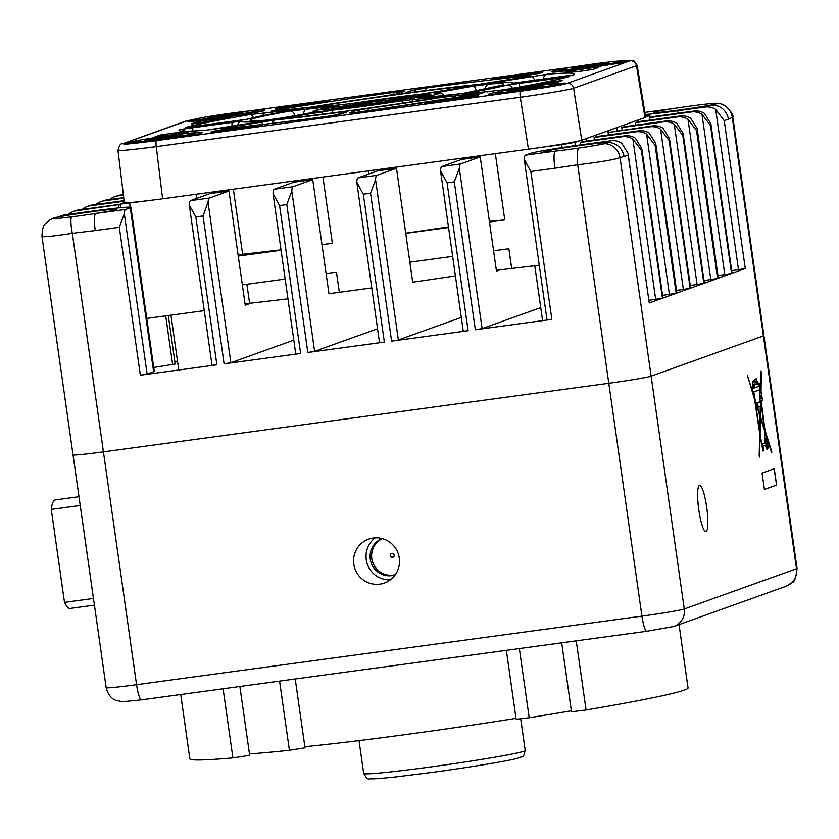 <?xml version="1.0" encoding="UTF-8"?>
<svg xmlns="http://www.w3.org/2000/svg" width="839" height="839" viewBox="0 0 839 839"><rect width="100%" height="100%" fill="white"/><g stroke="black" fill="none" stroke-linecap="round" stroke-linejoin="round"><path stroke-width="1.26" d="M674.734 108.346A16.277 2.853 82.3 0 0 674.65 108.346A16.277 2.853 82.3 0 0 674.546 108.378A32.385 1.185 -8.1 0 0 653.875 112.237A32.385 1.185 -8.1 0 0 653.413 112.51A32.385 1.185 -8.1 0 0 674.703 110.612A32.385 1.185 -8.1 0 0 710.203 105.2A32.385 1.185 -8.1 0 0 717.062 103.658A32.385 1.185 -8.1 0 0 717.534 103.386A32.385 1.185 -8.1 0 0 717.408 103.302A32.385 1.185 -8.1 0 0 715.321 103.27A32.385 1.185 -8.1 0 0 698.793 104.969A32.385 1.185 -8.1 0 0 675.615 108.21A32.385 1.185 -8.1 0 0 674.546 108.378L644.855 112.405M525.497 155.173L555.313 151.125A32.385 1.185 -8.1 0 0 578.48 148.104A32.385 1.185 -8.1 0 0 604.877 143.647A32.385 1.185 -8.1 0 0 607.31 143.008A32.385 1.185 -8.1 0 0 607.782 142.735A32.385 1.185 -8.1 0 0 605.863 142.609A32.385 1.185 -8.1 0 0 572.89 146.51A32.385 1.185 -8.1 0 0 544.123 151.586A32.385 1.185 -8.1 0 0 543.662 151.859A32.385 1.185 -8.1 0 0 555.313 151.125A16.277 2.853 82.3 0 0 554.862 168.22L530.814 171.481L551.863 319.376L547.007 319.848L524.27 159.473A16.277 2.853 -97.7 0 1 525.497 155.173L530.238 153.474A46.617 1.709 171.9 0 1 583.577 144.486L611.012 140.763A16.277 16.014 70.3 0 1 621.636 143.07L628.033 153.317L628.191 155.068L624.038 156.557A16.277 16.014 -109.7 0 0 605.863 142.609L611.012 140.763M57.839 217.081L62.002 215.592A16.277 16.014 70.3 0 1 65.211 214.805L60.051 216.651A32.385 1.185 -8.1 0 0 58.887 216.871A32.385 1.185 -8.1 0 0 53.193 218.192A32.385 1.185 -8.1 0 0 52.993 218.266A32.385 1.185 -8.1 0 0 52.721 218.465A32.385 1.185 -8.1 0 0 52.847 218.549A32.385 1.185 -8.1 0 0 71.462 216.882A32.385 1.185 -8.1 0 0 95.709 213.473A32.385 1.185 -8.1 0 0 116.38 209.614A32.385 1.185 -8.1 0 0 116.841 209.341A32.385 1.185 -8.1 0 0 95.552 211.239A32.385 1.185 -8.1 0 0 60.051 216.651A16.277 16.014 -109.7 0 0 58.363 216.976M293.797 340.141L230.872 362.7L224.097 363.843L300.624 353.46L295.758 353.932L273.032 193.557A16.277 2.853 -97.7 0 1 274.248 189.257L293.954 182.189L312.727 179.64L293.021 186.709A16.277 2.853 82.3 0 0 291.804 191.019L314.615 351.331L307.84 352.474L384.367 342.092L379.511 342.574L356.774 182.199A16.277 2.853 -97.7 0 1 358.001 177.889L377.707 170.831L396.48 168.282L376.774 175.341A16.277 2.853 82.3 0 0 375.547 179.651L398.368 339.973L391.593 341.116L468.12 330.734L463.254 331.206L440.527 170.841A16.277 2.853 -97.7 0 1 441.744 166.531L461.45 159.462L480.223 156.914L460.517 163.983A16.277 2.853 82.3 0 0 459.3 168.293L482.11 328.615L475.335 329.758L551.863 319.376M329.821 293.556L328.982 293.86L312.727 179.64M307.84 352.474L286.791 204.58L291.804 191.019M273.032 193.557L279.576 205.565L300.624 353.46M65.211 214.805L92.636 211.082A46.617 1.709 171.9 0 1 130.936 207.338L154.282 371.331A46.617 1.709 171.9 0 1 153.61 371.729L147.119 374.058L140.354 375.201L216.882 364.818L212.015 365.29L189.278 204.926A16.277 2.853 -97.7 0 1 190.505 200.615L210.211 193.547L228.984 191.009L209.278 198.067A16.277 2.853 82.3 0 0 208.051 202.377L230.872 362.7M130.936 207.338A46.617 1.709 171.9 0 1 130.265 207.736L125.525 209.435A16.277 2.853 82.3 0 0 124.308 213.735L147.119 374.058M120.134 204.443L76.433 210.788A16.277 16.014 -109.7 0 0 68.358 214.385M73.224 211.564L75.72 210.673A16.277 16.014 70.3 0 1 78.929 209.886L120.113 204.297M124.162 201.255L90.151 205.859A16.277 16.014 -109.7 0 0 82.075 209.467M86.952 206.646L89.689 205.66A16.277 16.014 70.3 0 1 92.898 204.884L124.088 200.647M123.784 198.182L104.12 200.857A16.277 16.014 -109.7 0 0 96.045 204.454M100.921 201.643L103.407 200.741A16.277 16.014 70.3 0 1 106.616 199.965L123.721 197.637M123.427 195.183L117.838 195.938A16.277 16.014 -109.7 0 0 109.762 199.535M114.639 196.714L117.135 195.823A16.277 16.014 70.3 0 1 120.334 195.047L123.354 194.638M251.155 303.099L245.24 305.218L228.984 191.009M224.097 363.843L203.048 215.948L208.051 202.377M189.278 204.926L195.833 216.923L216.882 364.818M118.309 205.104L118.708 207.915M414.172 281.977L412.736 282.491L396.48 168.282M391.593 341.116L370.544 193.222L375.547 179.651M356.774 182.199L363.318 194.197L384.367 342.092M655.679 299.366L632.868 139.043A16.277 16.014 -109.7 0 0 622.234 136.736L580.357 142.42L582.853 141.518L624.73 135.845A16.277 16.014 70.3 0 1 635.364 138.152L641.751 148.398L641.405 150.328L662.453 298.223L648.946 300.278M732.048 273.273L710.843 123.616L732.048 273.273L745.273 268.532L738.498 269.676L715.677 109.353A16.277 16.014 -109.7 0 0 705.043 107.046L677.618 110.769A46.617 1.709 171.9 0 1 645.201 114.513M718.331 278.191L697.125 128.535L718.331 278.191L731.556 273.451L724.781 274.594L701.96 114.272A16.277 16.014 -109.7 0 0 691.326 111.965L649.459 117.638L651.945 116.747L693.822 111.073A16.277 16.014 70.3 0 1 704.456 113.38L710.843 123.616M704.361 283.204L683.156 133.548L704.361 283.204L717.586 278.464L710.811 279.597L687.99 119.285A16.277 16.014 -109.7 0 0 677.356 116.967L635.49 122.651L638.227 121.665L680.104 115.992A16.277 16.014 70.3 0 1 690.738 118.299L697.125 128.535M690.644 288.123L669.438 138.466L690.644 288.123L703.858 283.383L697.094 284.515L674.273 124.203A16.277 16.014 -109.7 0 0 663.639 121.886L621.772 127.57L624.258 126.679L666.135 120.994A16.277 16.014 70.3 0 1 676.769 123.302L683.156 133.548M676.926 293.042L655.72 143.385L676.926 293.042L690.14 288.301L683.366 289.434L660.555 129.122A16.277 16.014 -109.7 0 0 649.921 126.804L608.044 132.489L652.417 125.913A16.277 16.014 70.3 0 1 663.051 128.22L669.438 138.466M649.806 120.092L649.459 117.638M635.836 125.105L635.49 122.651M622.119 130.024L621.772 127.57M608.401 134.943L608.044 132.489M580.714 144.874L580.357 142.42M499.635 270.001L496.478 271.133L480.223 156.914M524.27 159.473L530.814 171.481M632.868 139.043L641.405 150.328M715.677 109.353L724.225 120.638L745.273 268.532M715.321 103.27L720.701 103.732L725.483 105.808C731.346 111.807 733.8 115.614 732.835 117.229L728.378 119.148A16.277 16.014 -109.7 0 0 710.203 105.2L705.043 107.046M701.96 114.272L710.507 125.556L731.556 273.451M687.99 119.285L696.538 130.569L717.586 278.464M674.273 124.203L682.81 135.488L703.858 283.383M660.555 129.122L669.092 140.407L690.14 288.301M140.354 375.201L119.295 227.306L124.308 213.735M125.525 209.435L95.709 213.473A16.277 2.853 82.3 0 0 95.258 230.568L72.322 233.336C50.833 236.598 40.88 237.479 42.464 236M732.835 117.229L763.909 335.6A37 1.353 171.9 0 1 763.385 335.915L651.127 376.155L763.385 335.915A37 1.353 -8.1 0 0 763.909 335.6L797.05 568.423C796.033 577.589 794.428 582.266 792.226 582.455L786.133 586.22A16.277 16.014 -109.7 0 0 796.515 568.737L732.279 117.397A16.277 16.025 -92.7 0 0 717.408 103.302M624.038 156.557L620.031 157.638L651.127 376.155A37 1.353 171.9 0 1 608.799 383.287L103.428 451.854L608.799 383.287A37 1.353 -8.1 0 0 651.127 376.155L684.267 608.978L796.515 568.737A37 1.353 -8.1 0 0 797.05 568.423M71.462 216.882A16.277 2.884 79.2 0 0 72.322 233.336L103.428 451.854A37 1.353 171.9 0 1 73.024 454.832A37 1.353 -8.1 0 0 103.428 451.854L136.558 684.676L641.929 616.12L577.693 164.769L554.862 168.22M641.751 148.398L662.957 298.044L676.171 293.304L662.663 295.359M628.033 153.317L649.239 302.963L662.453 298.223M669.407 294.447L646.586 134.125A16.277 16.014 -109.7 0 0 635.952 131.817L594.075 137.502L596.823 136.516L638.699 130.832A16.277 16.014 70.3 0 1 649.334 133.139L655.72 143.385M604.877 143.647A16.277 15.962 -125 0 1 620.031 157.638C614.179 159.704 600.063 162.084 577.693 164.769A16.277 2.821 85.3 0 1 578.48 148.104M594.432 139.956L594.075 137.502M675.615 108.21L644.855 112.395A16.277 2.853 -97.7 0 1 644.939 112.395M52.847 218.549A16.277 15.962 -125 0 0 49.019 220.5L52.993 218.266M475.335 329.758L454.287 181.864L459.3 168.293M440.527 170.841L447.072 182.839L468.12 330.734M646.586 134.125L655.123 145.409L676.171 293.304M377.55 328.773L314.615 351.331M724.781 274.594L718.037 275.507M738.498 269.676L731.765 270.588M540.736 307.588L482.11 328.615M683.366 289.434L676.633 290.357M697.094 284.515L690.35 285.438M710.811 279.597L704.068 280.52M461.293 317.415L398.368 339.973M177.522 361.179L174.837 361.546M168.282 315.516L175.183 364L153.726 367.461M172.687 364.892L165.713 315.873M496.363 270.294L539.225 265.197M412.683 282.198A234.249 8.579 -8.1 0 0 455.388 275.895M328.961 293.671A234.249 8.579 -8.1 0 0 339.334 292.318L371.729 287.924M245.072 304.033L249.592 303.267A234.249 8.579 -8.1 0 0 287.924 298.831M146.752 318.442L204.234 310.64M242.345 284.903L285.113 279.104M326.088 273.545L336.46 272.14L339.334 292.318M409.841 262.177L452.609 256.377M493.584 250.819L508.874 248.743L511.748 268.92M645.621 117.072L649.847 115.509L645.411 115.803M124.35 202.608L120.092 204.171L153.327 200.018M538.051 147.832L561.711 144.623L575.04 142.368L579.13 140.91M238.098 255.035L242.618 254.269A234.249 8.579 -8.1 0 0 280.95 249.823M321.987 244.673A234.249 8.579 -8.1 0 0 332.359 243.31L322.931 177.05M238.245 256.084L281.013 250.274M321.987 244.715L332.359 243.31M489.389 221.297L504.774 219.923L495.346 153.663M405.719 233.19A234.249 8.579 -8.1 0 0 448.414 226.897M405.74 233.357L448.508 227.558M489.483 221.999L504.774 219.923M368.908 173.977L368.468 170.873M196.641 198.413L196.053 194.27M638.489 121.634L638.248 119.935M616.749 130.758L616.329 127.79M608.695 132.258L608.464 130.611M586.901 140.973L586.545 138.466M242.618 254.269L233.357 189.205M469.483 158.372L469.316 157.197M246.897 284.285L249.592 303.267M335.233 108.902A5.831 4.856 -101.3 0 0 331.478 107.518L364.357 103.564A5.831 4.772 84.9 0 0 362.49 104.403M310.64 113.139L314.132 110.811L330.576 107.182A5.831 4.268 79.6 0 1 330.807 107.151A63.03 2.307 -8.1 0 0 315.275 110.538A63.03 2.307 -8.1 0 0 319.302 111.272L281.055 118.131L264.159 120.376A5.831 5.181 -94 0 1 264.579 120.334A5.831 5.181 -94 0 1 264.904 120.313M264.159 120.376A128.094 4.698 171.9 0 1 251.805 119.148A128.094 4.698 171.9 0 1 290.263 111.021A5.831 3.954 80 0 1 294.909 115.792M196.903 118.739L186.405 121.005L123.522 143.553C121.907 144.696 132.877 143.721 156.432 140.627L520.463 91.231C539.844 88.672 565.507 84.351 567.133 83.376A5.831 5.737 -109.7 0 1 573.614 88.263L581.752 140.186L644.95 117.533L636.507 65.715L573.614 88.263C571.758 89.333 542.434 94.272 520.295 97.251L156.264 146.636C129.332 150.129 116.789 151.24 118.645 149.992M156.432 140.627A5.831 1.017 82.3 0 0 156.264 146.636L162.609 198.801L528.434 149.174L520.295 97.251A5.831 1.017 82.3 0 1 520.463 91.231M619.025 61.069L632.921 60.555L634.274 61.132L637.179 65.306L645.621 117.124L644.95 117.533M581.752 140.186C579.906 141.309 550.583 146.248 528.434 149.174M162.609 198.801C135.687 202.346 123.144 203.458 124.99 202.157M489.378 84.005A128.094 4.698 171.9 0 1 463.275 93.36L421.797 97.911C418.724 98.163 419.039 97.932 422.73 97.24A63.03 2.307 -8.1 0 0 434.224 93.119L472.483 86.249L489.378 84.005A5.831 5.181 86 0 0 485.015 89.259M389.181 100.816C385.772 101.068 386.695 100.743 391.96 99.82L429.379 94.241A54.671 2.003 171.9 0 1 422.059 96.863L389.181 100.816A5.831 4.772 -95.1 0 1 389.485 100.774A5.831 4.772 -95.1 0 1 389.789 100.764M318.442 106.27A128.094 4.698 171.9 0 1 469.494 85.777C474.098 85.358 473.5 85.662 467.711 86.679L418.976 94.471A63.03 2.307 -8.1 0 0 352.422 103.501L314.321 107.486C310.608 107.759 311.982 107.35 318.442 106.27A5.831 2.653 80.8 0 1 319.9 106.983M387.188 100.25L357.32 103.658C353.334 103.91 355.568 103.375 364.032 102.033A54.671 2.003 171.9 0 1 406.412 96.286C413.176 95.562 413.291 95.782 406.747 96.946L387.188 100.25A5.831 3.335 -99.6 0 0 387.041 100.261L406.6 96.967A5.831 3.335 80.4 0 1 406.747 96.946M290.263 111.021L331.73 106.469C334.803 106.228 334.499 106.448 330.807 107.151M364.357 103.564C367.765 103.312 366.842 103.637 361.578 104.56L324.158 110.14A54.671 2.003 171.9 0 1 323.435 109.427A54.671 2.003 171.9 0 1 331.478 107.518M435.095 98.111A128.094 4.698 171.9 0 1 284.043 118.603C279.439 119.023 280.027 118.719 285.826 117.701L334.562 109.909A63.03 2.307 -8.1 0 0 401.115 100.879L439.217 96.894C442.919 96.621 441.555 97.03 435.095 98.111A5.831 2.653 -99.2 0 0 434.99 98.121A5.831 2.653 -99.2 0 0 434.885 98.142M366.349 104.141L396.218 100.722C400.203 100.47 397.969 101.016 389.506 102.348A54.671 2.003 171.9 0 1 347.126 108.095C340.361 108.829 340.246 108.609 346.79 107.434L366.349 104.141A5.831 3.335 80.4 0 1 368.709 105.336M567.133 83.376L630.016 60.828L619.192 61.058M275.328 119.946A136.453 5.003 -8.1 0 0 339.669 112.321L347.87 111.639L341.095 114.073L326.822 116.443A199.766 7.32 171.9 0 1 225.324 128.472C221.16 128.828 221.884 128.514 227.505 127.528L275.328 119.946A5.831 4.394 84.3 0 0 272.035 123.343M368.132 108.462A136.453 5.003 -8.1 0 0 442.394 97.282L480.359 93.223C483.977 92.961 482.782 93.339 476.762 94.356A199.766 7.32 171.9 0 1 359.627 111.996L349.255 112.961L356.03 110.538L368.132 108.462L368.153 110.8M465.991 93.307A136.453 5.003 -8.1 0 0 506.672 85.117L568.129 76.863A199.766 7.32 171.9 0 1 503.966 89.773L464.187 94.136C460.905 94.388 461.502 94.115 465.991 93.307A5.831 3.828 80.1 0 1 467.868 93.79M511.58 83.355A136.453 5.003 -8.1 0 0 494.853 82.956C492.178 83.113 493.332 82.767 498.282 81.907L547.406 74.199A199.766 7.32 171.9 0 1 573.803 74.828L511.58 83.355A5.831 5.81 54 0 1 513.206 83.355M478.199 84.435A136.453 5.003 -8.1 0 0 413.868 92.059L405.667 92.741L412.431 90.308L426.715 87.938A199.766 7.32 171.9 0 1 528.213 75.909C532.377 75.552 531.653 75.867 526.032 76.852L478.199 84.435A5.831 4.394 -95.7 0 1 478.45 84.403L413.921 92.049A5.831 1.626 -97.5 0 1 413.984 92.049M296.115 109.112L273.178 111.157C269.56 111.43 270.756 111.052 276.776 110.024A199.766 7.32 171.9 0 1 393.911 92.384L404.283 91.42L397.508 93.842L385.416 95.919A136.453 5.003 -8.1 0 0 311.143 107.109L296.115 109.112A5.831 4.772 -95.1 0 1 296.419 109.07A5.831 4.772 -95.1 0 1 296.691 109.06M241.947 121.026A136.453 5.003 -8.1 0 0 258.685 121.424C261.349 121.267 260.205 121.624 255.255 122.473L206.132 130.181A199.766 7.32 171.9 0 1 179.735 129.552L241.947 121.026A5.831 5.81 -126 0 0 239.346 122.075L236.881 125.567M287.546 111.084A136.453 5.003 -8.1 0 0 246.865 119.264L185.409 127.518A199.766 7.32 171.9 0 1 249.571 114.607L289.35 110.255C292.633 109.993 292.035 110.266 287.546 111.084A5.831 3.828 -99.9 0 0 287.358 111.105L246.152 119.411L194.638 126.741A5.831 1.017 -97.7 0 1 194.679 126.741M251.91 126.878L224.181 130.632C196.651 134.376 217.511 129.814 238.077 127.601A208.124 7.624 -8.1 0 0 258.769 125.273C265.197 124.707 262.911 125.242 251.91 126.878A5.831 1.017 -97.7 0 1 251.941 126.867L261.443 125.357M432.137 102.421C422.437 103.596 422.143 103.417 431.267 101.876A208.124 7.624 -8.1 0 0 456.29 97.995C481.995 93.937 487.354 94.933 459.856 98.666L432.137 102.421A5.831 1.017 -97.7 0 1 432.169 102.41A5.831 1.017 -97.7 0 1 432.211 102.41L425.782 103.166M191.198 123.899L195.98 122.179C200.636 120.491 243.247 115.216 224.38 118.666A208.124 7.624 -8.1 0 0 207.852 121.791L191.198 123.899A5.831 5.737 70.3 0 1 192.834 123.92M160.06 135.058L178.057 132.468A208.124 7.624 -8.1 0 0 186.678 132.184C197.553 131.597 150.422 138.498 155.267 136.778L160.06 135.058A5.831 5.737 70.3 0 1 164.255 136.159M501.628 77.513L529.346 73.748C556.876 70.004 536.048 74.566 515.461 76.779A208.124 7.624 -8.1 0 0 494.769 79.107C488.34 79.674 490.626 79.149 501.628 77.513A5.831 1.017 82.3 0 0 501.261 78.352M321.4 101.959C331.101 100.785 331.395 100.974 322.27 102.505A208.124 7.624 -8.1 0 0 297.247 106.385C271.532 110.444 266.173 109.448 293.671 105.724L321.4 101.959A5.831 1.017 82.3 0 0 321.054 102.694M562.34 80.481L557.557 82.201C552.911 83.89 510.28 89.175 529.147 85.725A208.124 7.624 -8.1 0 0 545.686 82.6L562.34 80.481A5.831 5.737 -109.7 0 0 561.197 80.764L556.477 82.453M593.477 69.322L575.481 71.913A208.124 7.624 -8.1 0 0 566.849 72.206C555.984 72.783 603.115 65.882 598.27 67.602L593.477 69.322A5.831 5.737 -109.7 0 0 592.502 69.543L598.27 67.602M637.168 65.306L636.507 65.715A5.831 5.737 -109.7 0 0 630.016 60.828M124.319 202.556L117.974 150.359M476.479 90.937A5.831 3.335 -99.6 0 0 472.483 86.249M463.275 93.36A5.831 3.954 -100 0 0 463.086 93.391L446.285 95.719A5.831 4.772 -95.1 0 1 446.558 95.698M440.465 93.119A5.831 3.335 -99.6 0 0 438.199 92.028M445.981 95.751A5.831 4.772 -95.1 0 1 446.285 95.719L422.101 97.869A5.831 4.772 -95.1 0 1 422.405 97.859M421.797 97.911A5.831 4.772 -95.1 0 1 422.101 97.869L421.126 97.964M424.712 97.639A5.831 4.268 -100.4 0 0 422.73 97.24M403.549 99.537A5.831 4.772 84.9 0 0 403.276 99.547A5.831 4.772 84.9 0 0 402.982 99.589M391.96 99.82A5.831 3.335 80.4 0 1 393.68 100.407M421.461 96.978A5.831 4.856 78.7 0 1 421.734 96.915A5.831 4.856 78.7 0 1 422.059 96.863M411.519 96.527A5.831 3.335 80.4 0 1 414.225 98.163M426.086 95.992A5.831 5.663 -89.3 0 1 429.379 94.241M314.929 107.434A5.831 4.772 84.9 0 0 314.625 107.455A5.831 4.772 84.9 0 0 314.321 107.486M469.494 85.777A5.831 4.279 84.2 0 0 467.753 86.669M339.071 105.284A5.831 4.772 84.9 0 0 338.799 105.295A5.831 4.772 84.9 0 0 338.495 105.336M313.639 107.549L352.338 103.512A5.831 2.244 81 0 1 352.422 103.501M433.427 92.458A5.831 3.335 -99.6 0 0 433.281 92.479L471.224 86.029M352.338 103.512L419.175 94.45A5.831 3.964 83.8 0 0 418.976 94.471M406.454 96.999A5.831 3.335 80.4 0 1 406.6 96.967L410.25 96.307M371.111 102.431A5.831 4.772 -95.1 0 1 371.415 102.389A5.831 4.772 -95.1 0 1 371.687 102.368M405.048 97.23A5.831 3.22 -96.7 0 1 406.412 96.286M357.32 103.658A5.831 4.772 -95.1 0 1 357.624 103.617A5.831 4.772 -95.1 0 1 357.928 103.606M364.902 102.966A5.831 1.342 -98.6 0 0 364.032 102.033M253.147 120.816L264.579 120.334L280.908 118.152A5.831 3.335 80.4 0 1 281.055 118.131M307.556 108.63A5.831 4.772 84.9 0 0 303.592 114.324M317.415 111.975A5.831 5.37 -93.1 0 1 319.302 111.272M331.73 106.469A5.831 4.772 84.9 0 0 329.874 107.308M347.545 106.92A5.831 4.772 -95.1 0 1 350.555 104.791M342.018 107.853A5.831 3.335 -99.6 0 0 341.872 107.874L365.08 103.921M341.872 107.874L325.05 110.087A5.831 5.663 90.7 0 0 324.158 110.14M437.36 97.723A5.831 4.772 -95.1 0 1 439.217 96.894M411.687 101.781A5.831 4.772 -95.1 0 1 415.043 99.054M285.826 117.701A5.831 3.335 80.4 0 1 287.483 118.236M403.223 103.061A5.831 2.244 -99 0 0 401.115 100.879M320.11 111.933A5.831 3.335 80.4 0 1 323.151 114.104M331.688 113.024A5.831 3.964 -96.2 0 1 334.562 109.909M348.416 107.937A5.831 3.335 -99.6 0 0 346.79 107.434M382.416 101.959A5.831 4.772 84.9 0 0 379.585 103.805M343.34 108.483L347.262 108.074A5.831 3.22 83.3 0 0 347.126 108.095M396.218 100.722A5.831 4.772 84.9 0 0 394.351 101.561M347.262 108.074L389.453 102.348A5.831 1.342 81.4 0 1 389.506 102.348M263.163 124.382A5.831 3.335 -99.6 0 0 260.017 122.054M339.669 112.321A5.831 1.626 82.5 0 0 338.767 114.586M229.183 128.084A5.831 3.335 -99.6 0 0 227.505 127.528M347.87 111.639A5.831 5.737 -109.7 0 0 346.727 111.923L340.068 114.314M224.055 128.587L225.576 128.44A5.831 4.478 84.4 0 0 225.324 128.472M341.095 114.073A5.831 5.737 -109.7 0 0 340.089 114.303L326.874 116.432A5.831 1.5 82.5 0 0 326.822 116.443M360.518 111.87A5.831 5.737 -109.7 0 0 356.03 110.538M442.394 97.282A5.831 2.8 80.7 0 1 444.974 99.432M351.059 113.013A5.831 5.737 -109.7 0 0 349.255 112.961M457.423 95.268A5.831 4.772 84.9 0 0 454.067 98.006M359.658 111.986A5.831 0.535 82.1 0 0 359.637 111.986A5.831 0.535 82.1 0 0 359.627 111.996L350.524 113.066M480.359 93.223A5.831 4.772 84.9 0 0 478.503 94.062M359.637 111.986L476.636 94.377A5.831 2.916 80.7 0 1 476.762 94.356M464.796 94.073A5.831 4.772 84.9 0 0 464.491 94.094A5.831 4.772 84.9 0 0 464.187 94.136M506.672 85.117A5.831 5.59 74.7 0 1 512.451 88.284M487.69 92.038A5.831 4.772 84.9 0 0 487.428 92.049A5.831 4.772 84.9 0 0 487.123 92.091M519.729 82.956A5.831 1.017 82.3 0 0 519.341 87.046M463.516 94.188L503.788 89.804A5.831 3.723 80.2 0 1 503.966 89.773M558.931 77.639A5.831 1.017 82.3 0 0 558.491 79.254M503.788 89.804C535.67 84.246 556.855 79.988 567.353 77.02L567.353 77.02A5.831 5.632 74.1 0 1 568.129 76.863M513.007 83.386L560.379 77.125A5.831 1.017 82.3 0 0 560.337 77.125M498.282 81.907A5.831 3.335 80.4 0 1 500.117 82.579M572.439 75.195A5.831 5.8 60.2 0 1 573.803 74.828M530.804 76.422A5.831 3.335 80.4 0 1 534.674 80.607M543.19 79.453A5.831 5.044 -94.5 0 1 547.406 74.199M525.738 76.905A5.831 3.335 80.4 0 1 525.885 76.873L493.363 82.348A5.831 3.335 80.4 0 1 493.51 82.327M413.868 92.059A5.831 1.626 -97.5 0 1 413.921 92.049L406.936 92.846M529.535 76.202L525.885 76.873A5.831 3.335 80.4 0 1 526.032 76.852M405.667 92.741A5.831 5.737 70.3 0 1 407.46 92.783M526.42 76.779A5.831 4.478 -95.6 0 1 528.213 75.909M412.431 90.308A5.831 5.737 70.3 0 1 416.941 91.661M425.887 90.497A5.831 1.5 -97.5 0 1 426.715 87.938M404.283 91.42A5.831 5.737 70.3 0 0 403.139 91.703L396.48 94.083A5.831 5.737 70.3 0 1 397.508 93.842M311.143 107.109A5.831 2.8 -99.3 0 0 311.028 107.119L273.483 111.115A5.831 4.772 -95.1 0 1 273.787 111.105M393.816 94.608A5.831 0.535 -97.9 0 1 393.911 92.384M273.178 111.157A5.831 4.772 -95.1 0 1 273.483 111.115L272.507 111.209M278.338 110.685A5.831 2.916 -99.3 0 0 276.776 110.024M232.046 126.385A5.831 1.017 -97.7 0 1 232.403 121.938M258.685 121.424A5.831 5.107 85.7 0 0 256.786 122.2M192.781 131.02A5.831 1.017 -97.7 0 1 193.19 127.255M184.611 131.178A5.831 5.8 -119.8 0 0 179.735 129.552M222.734 127.958A5.831 3.335 -99.6 0 0 222.587 127.979L206.499 130.139A5.831 5.044 85.5 0 0 206.132 130.181M206.803 130.129A5.831 5.044 85.5 0 0 206.499 130.139C180.93 131.996 181.675 130.79 182.115 130.989M287.494 111.084A5.831 4.772 -95.1 0 1 289.35 110.255M246.865 119.264A5.831 5.59 -105.3 0 0 246.152 119.411M262.806 115.667A5.831 4.772 -95.1 0 1 266.414 112.3M253.42 117.638A5.831 3.723 -99.8 0 0 249.571 114.607M194.606 126.752A5.831 1.017 -97.7 0 1 194.638 126.741L186.468 127.685M187.317 127.601A5.831 5.632 -105.9 0 0 185.409 127.518M257.479 126.049A5.831 3.356 -96.6 0 1 258.769 125.273M431.267 101.876A5.831 1.51 81.3 0 1 432.001 102.442M207.296 121.896A5.831 4.761 78.9 0 1 207.558 121.833A5.831 4.761 78.9 0 1 207.852 121.791M178.057 132.468A5.831 5.621 89.7 0 0 174.355 134.775M322.27 102.505A5.831 1.51 -98.7 0 0 322.218 102.515L327.797 101.561M549.188 83.827A5.831 4.761 -101.1 0 0 545.686 82.6M575.481 71.913A5.831 5.621 -90.3 0 1 576.267 71.85L592.334 69.606M132.08 141.801A32.05 1.175 -8.1 0 0 131.618 142.074A32.05 1.175 -8.1 0 0 160.721 139.117A32.05 1.175 -8.1 0 0 194.617 133.317A32.05 1.175 -8.1 0 0 195.078 133.044A32.05 1.175 -8.1 0 0 165.975 136.002A32.05 1.175 -8.1 0 0 132.08 141.801M170.883 135.866L168.618 136.673L181.748 134.89L164.801 138.047L144.948 140.228L170.883 135.866M159.63 137.89L159.819 138.718M161.906 137.082L162.063 138.414M194.931 119.274A32.05 1.175 -8.1 0 0 194.47 119.547A32.05 1.175 -8.1 0 0 223.573 116.579A32.05 1.175 -8.1 0 0 257.468 110.79A32.05 1.175 -8.1 0 0 257.93 110.517A32.05 1.175 -8.1 0 0 228.827 113.475A32.05 1.175 -8.1 0 0 194.931 119.274M233.735 113.328L231.47 114.135L243.048 112.919L207.799 117.701L233.735 113.328M222.482 115.363L222.671 116.181M224.758 114.544L224.915 115.876M558.753 69.91A32.05 1.175 -8.1 0 0 558.292 70.182A32.05 1.175 -8.1 0 0 587.394 67.225A32.05 1.175 -8.1 0 0 621.29 61.425A32.05 1.175 -8.1 0 0 621.751 61.153A32.05 1.175 -8.1 0 0 592.649 64.11A32.05 1.175 -8.1 0 0 558.753 69.91M597.557 63.963L595.291 64.781L608.422 62.998L591.474 66.155L571.621 68.337L597.557 63.963M586.304 65.998L586.492 66.826M588.579 65.19L588.737 66.522M495.901 92.447A32.05 1.175 -8.1 0 0 495.44 92.72A32.05 1.175 -8.1 0 0 524.543 89.763A32.05 1.175 -8.1 0 0 558.438 83.963A32.05 1.175 -8.1 0 0 558.9 83.69A32.05 1.175 -8.1 0 0 529.797 86.648A32.05 1.175 -8.1 0 0 495.901 92.447M534.705 86.501L532.44 87.319L544.018 86.092L508.77 90.874L534.705 86.501M523.452 88.535L523.641 89.364M525.728 87.717L525.885 89.06M766.689 444.565L765.997 439.594L766.689 444.565M766.594 444.544L765.923 439.646M765.692 438.231A3.901 0.682 82.3 0 0 765.661 438.231A3.901 0.682 82.3 0 0 765.514 442.268A3.901 0.682 82.3 0 0 766.71 445.97A3.901 0.682 82.3 0 0 766.741 445.96M765.776 438.22A3.901 0.682 82.3 0 0 765.661 442.247A3.901 0.682 82.3 0 0 766.856 445.949A3.901 0.682 82.3 0 0 766.877 445.939A3.901 0.682 82.3 0 0 767.003 441.922A3.901 0.682 82.3 0 0 765.808 438.21A3.901 0.682 82.3 0 0 765.776 438.22L765.661 438.231A3.901 0.682 82.3 0 0 765.64 438.241M756.222 378.809L756.516 380.854L759.064 384.356L759.389 383.129L760.564 392.642L761.046 370.838L761.036 392.474L762.536 400.423L761.183 400.906L765.011 430.428L771.733 451.466L771.681 452.892L766.794 437.612A7.457 1.311 82.3 0 1 767.937 445.289A7.457 1.311 82.3 0 1 767.339 449.473A7.457 1.311 82.3 0 1 765.535 445.152L763.081 446.033L763.763 450.763L762.987 451.036L760.082 435.944L759.18 456.154L759.683 433.26L754.597 399.448L747.507 375.704L754.146 396.438L752.405 388.667L752.74 381.158L753.527 380.875L753.716 382.259L754.639 381.168L754.397 379.469L756.359 378.767L756.652 380.843L759.211 384.335M706.019 531.538A23.303 4.08 82.3 0 0 706.721 507.501A23.303 4.08 82.3 0 0 699.6 485.382A23.303 4.08 82.3 0 0 699.453 485.424A23.303 4.08 82.3 0 0 698.751 509.462A23.303 4.08 82.3 0 0 705.872 531.58A23.303 4.08 82.3 0 0 706.019 531.538M382.248 538.596A19.234 18.919 -109.7 0 0 391.719 575.627A19.234 18.919 -109.7 0 0 395.221 574.799M382.385 538.638A19.234 18.919 -109.7 0 0 395.305 574.684M373.25 538.019A23.303 22.936 -109.7 0 0 354.257 566.514A23.303 22.936 -109.7 0 0 384.398 583.011A23.303 22.936 -109.7 0 0 373.25 538.019M375.243 537.83A23.303 22.936 -109.7 0 0 390.303 579.843M391.97 553.478A1.982 1.951 -109.7 0 0 390.313 555.701A1.982 1.951 -109.7 0 0 392.526 557.411A1.982 1.951 -109.7 0 0 394.183 555.177A1.982 1.951 -109.7 0 0 391.97 553.478M516.016 718.331A177.606 6.513 171.9 0 1 304.861 746.689M774.261 468.707L776.589 485.078L764.413 489.452L762.074 473.07L774.261 468.707M73.559 454.518A37 1.353 -8.1 0 0 73.024 454.832L106.165 687.655A37 1.353 -8.1 0 0 136.558 684.676A16.277 2.853 -97.7 0 0 141.497 699.831L646.869 631.264A16.277 2.853 -97.7 0 1 641.929 616.12A37 1.353 -8.1 0 0 684.267 608.978A16.277 16.014 -109.7 0 1 673.874 626.46L786.133 586.22M295.223 678.971L305.018 747.811L289.413 750.276A214.606 7.866 171.9 0 1 249.456 753.904M506.337 650.33L516.153 719.285L529.199 717.744A214.606 7.866 -8.1 0 0 571.369 710.769M239.86 686.48L249.665 755.32L232.927 757.89A251.606 9.219 171.9 0 1 189.855 758.834L180.71 694.503M561.7 642.821L571.506 711.776L586.073 709.983A251.606 9.219 -8.1 0 0 688.053 687.928L679.045 624.615M765.43 434.791A7.457 1.311 82.3 0 1 766.122 435.976L765.357 433.113M763.081 446.033L765.535 445.152M762.945 446.054L763.763 450.763M763.616 450.784L762.987 451.004M761.77 446.474L762.315 446.306M759.473 457.035L760.082 435.944M747.633 376.554L754.146 396.438M752.908 392.212L753.474 392.033M753.38 380.916L753.716 382.259M759.337 383.171L760.207 387.24M760.061 387.261L760.533 389.506M760.386 389.527L759.746 389.789M759.599 389.81L760.134 392.799M761.025 371.74L761.445 373.659M761.298 373.67L761.036 392.474M761.246 392.4L762.536 400.423M762.399 400.444L761.183 400.906M761.046 400.927L765.011 430.428M764.864 430.449L771.733 451.466M771.586 451.487L771.544 452.483M767.255 449.473A7.457 1.311 82.3 0 0 767.79 445.121A7.457 1.311 82.3 0 0 766.647 437.633L766.794 437.612M760.512 416.364L760.837 401.262L764.35 428.372L760.365 416.385L760.837 401.262M764.35 428.372L760.365 416.385M759.725 430.973L760.05 416.501L755.341 401.776L759.589 430.994L755.341 401.776M753.37 386.034L753.737 388.184L753.17 388.247L753.412 385.888M753.191 388.384L753.223 386.055M753.852 391.897L754.89 398.766L760.082 415.011L760.27 406.443L758.215 407.177L757.565 402.573L760.092 401.661L760.333 403.349L759.368 389.925L753.705 391.918L754.89 398.766M754.743 398.787L760.082 415.011M758.215 407.146L760.27 406.443M759.956 401.713L760.333 403.349M753.705 391.918L759.368 389.925M759.232 386.213L754.523 387.901L754.009 384.325L754.932 383.245L755.121 384.545L757.082 383.832L757.26 383.014L759.232 386.213M754.932 383.245L753.873 384.346L754.523 387.901M755.11 384.514L756.935 383.853L756.946 382.909M755.037 381.294L756.306 380.843L756.474 381.997L755.205 382.448L754.89 381.315L756.306 380.843M755.205 382.448L754.89 381.315M761.214 398.829L761.33 394.55L761.906 398.588L761.078 398.85L760.942 396.857M760.795 396.878L761.33 394.55M765.178 434.77L764.696 431.047L760.48 417.853L760.134 433.658L761.739 444.334L765.158 443.107A7.457 1.311 82.3 0 1 765.178 434.77M760.134 433.658L760.48 417.853M759.987 433.669L761.739 444.334M766.269 435.965A7.457 1.311 82.3 0 0 765.567 434.77M774.124 468.76L776.589 485.078M776.453 485.099L764.402 489.42M393.764 556.708L391.152 557.065M94.419 605.129L69.983 608.443A54.766 9.596 -97.7 0 1 64.498 602.371L51.263 509.388A54.766 9.596 -97.7 0 1 55.259 499.918L78.992 496.698M51.263 509.388L80.229 505.466M64.498 602.371L93.465 598.438M430.711 766.93A81.582 2.989 -8.1 0 0 525.224 750.506C523.106 758.844 523.442 755.53 517.673 758.257C509.43 760.679 470.092 767.297 432.473 772.352L396.49 776.841C376.092 778.991 372.904 778.98 369.758 778.76C368.457 779.934 366.433 778.183 363.696 773.495A81.582 2.989 -8.1 0 0 430.711 766.93M274.248 189.257L293.021 186.709M286.791 204.58L279.576 205.565M190.505 200.615L209.278 198.067M78.929 209.886L76.433 210.788M92.898 204.884L90.151 205.859M106.616 199.965L104.12 200.857M120.334 195.047L117.838 195.938M203.048 215.948L195.833 216.923M358.001 177.889L376.774 175.341M370.544 193.222L363.318 194.197M622.234 136.736L624.73 135.845M691.326 111.965L693.822 111.073M677.356 116.967L680.104 115.992M663.639 121.886L666.135 120.994M649.921 126.804L652.417 125.913M441.744 166.531L460.517 163.983M728.378 119.148L724.225 120.638M697.282 130.297L696.538 130.569M119.295 227.306L95.258 230.568M454.287 181.864L447.072 182.839M655.878 145.147L655.123 145.409M662.957 298.044L641.908 150.15M649.239 302.963L628.191 155.068M635.952 131.817L638.699 130.832M677.964 113.223L677.618 110.769M153.61 371.729L130.265 207.736M562.13 147.58L561.711 144.623M129.667 203.237L130.223 207.139M649.942 117.47L649.68 115.614M575.04 142.368L575.502 145.608M620.734 61.006A39.129 1.437 171.9 0 1 628.275 61.069A39.129 1.437 171.9 0 1 583.514 68.609A39.129 1.437 171.9 0 1 551.936 71.42A39.129 1.437 171.9 0 1 559.235 69.763M256.912 110.36A39.129 1.437 171.9 0 1 264.453 110.423A39.129 1.437 171.9 0 1 219.692 117.963A39.129 1.437 171.9 0 1 188.114 120.785A39.129 1.437 171.9 0 1 195.414 119.117M194.061 132.898A39.129 1.437 171.9 0 1 201.601 132.961A39.129 1.437 171.9 0 1 156.841 140.501A39.129 1.437 171.9 0 1 125.263 143.312A39.129 1.437 171.9 0 1 132.562 141.655M557.883 83.543A39.129 1.437 171.9 0 1 565.423 83.606A39.129 1.437 171.9 0 1 520.662 91.147A39.129 1.437 171.9 0 1 489.085 93.958A39.129 1.437 171.9 0 1 496.384 92.29M575.019 66.753L249.718 110.884M186.405 121.005A5.831 5.737 -109.7 0 0 185.262 121.288L122.379 143.836C120.764 143.165 119.295 145.336 117.974 150.37L117.974 150.37M123.522 143.553A5.831 5.737 -109.7 0 0 122.379 143.836M236.021 129.028L238.077 127.601M457.706 98.95L456.29 97.995M195.98 122.179L199.871 123.06M157.344 136.883L155.267 136.778M184.486 133.097L186.678 132.184M529.346 73.748L528.927 75.017M293.262 106.993L293.671 105.724M531.444 86.291L529.147 85.725M557.557 82.201L526.473 86.784M646.974 631.243A16.277 2.853 -97.7 0 1 646.869 631.264L673.874 626.46M141.592 699.799A16.277 2.853 -97.7 0 1 141.497 699.831L122.41 701.729L115.751 700.292C115.467 700.25 108.619 697.985 106.165 687.655M289.413 750.276L279.576 681.1M529.199 717.744L519.351 648.568M232.927 757.89L223.09 688.756M586.073 709.983L576.236 640.849M525.224 750.506L520.725 718.929M363.696 773.495L359.008 740.596M49.019 220.5C46.722 224.044 42.453 221.632 41.95 236.462L73.024 454.832M617.42 130.664L616.98 127.559M649.847 115.509L650.12 117.408M120.092 204.171L120.606 207.726M627.121 61.352L627.132 61.341C635.291 61.436 545.077 74.252 553.184 71.871L553.53 71.923M263.299 110.706L263.31 110.706C271.469 110.79 181.255 123.606 189.362 121.225L189.708 121.277M200.458 133.244L200.458 133.244C208.617 133.328 118.404 146.143 126.511 143.763L126.857 143.815M564.28 83.879L564.28 83.879C572.439 83.973 482.236 96.779 490.333 94.408L490.679 94.45M501.114 85.316L463.086 93.391M434.738 93.066L441.44 93.339L444.848 95.845M388.52 100.869L403.276 99.547L428.645 95.394M433.281 92.479L419.175 94.45M387.041 100.261L356.648 103.711M280.908 118.152L318.841 111.702M332.464 106.826L330.576 107.182M439.951 97.24L434.99 98.121C386.318 106.018 321.264 114.849 284.274 118.572L282.376 118.76M396.952 101.079L389.453 102.348M197.06 118.698L185.262 121.288M575.166 66.732L249.603 110.905M225.576 128.44C252.686 125.777 286.445 121.77 326.874 116.432M481.093 93.58L476.636 94.377M514.894 83.208L508.434 82.274L495.241 82.914M560.379 77.125L571.726 75.531M493.363 82.348L478.45 84.403M396.365 94.125L311.028 107.119M258.758 121.833L222.587 127.979M290.084 110.601L287.358 111.105M251.941 126.867L212.141 132.006M477.58 95.803L432.169 102.41M227.117 118.121L192.393 123.962M156.652 136.956L186.415 132.719M541.47 72.888L492.136 79.369M322.218 102.515L276.031 109.101M567.363 72.144L576.267 71.85M178.77 369.989L170.967 315.16M131.817 143.459L131.618 142.074M195.277 134.429L195.078 133.044M194.669 120.921L194.47 119.547M258.129 111.891L257.93 110.517M558.491 71.567L558.292 70.182M621.951 62.526L621.751 61.153M542.592 320.634L534.789 265.795M495.639 94.094L495.44 92.72M559.099 85.064L558.9 83.69"/></g></svg>
